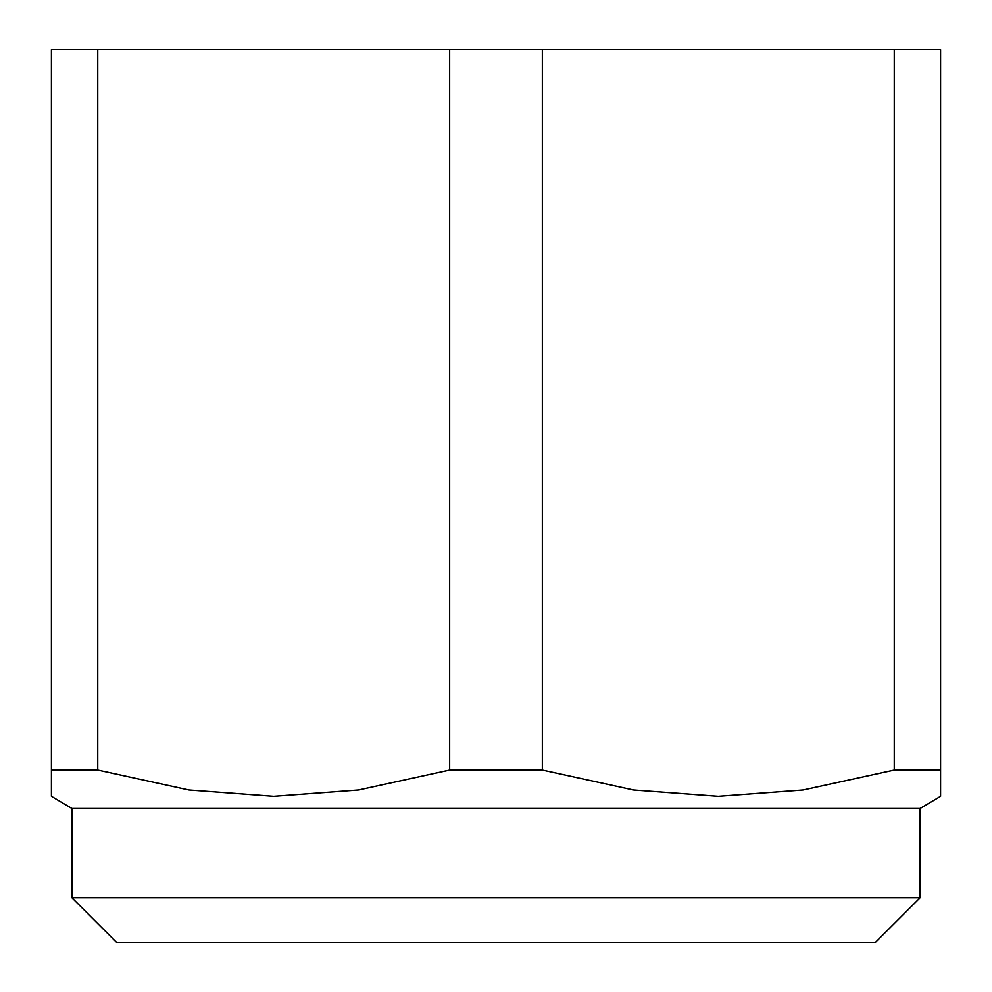 <?xml version="1.0" encoding="UTF-8"?>
<svg xmlns="http://www.w3.org/2000/svg" width="992" height="992" viewBox="0 0 992 992"><rect width="100%" height="100%" fill="white"/><g stroke="black" fill="none" stroke-linecap="round" stroke-linejoin="round"><path stroke-width="1.49" d="M71.92 897.76L116.56 942.4L875.44 942.4L920.08 897.76L71.92 897.76L71.92 808.48L51.423 796.303L51.423 770.052L97.749 770.052L188.902 789.979L273.705 796.303L358.521 789.979L449.661 770.052L542.339 770.052L542.339 49.6L449.661 49.6L449.661 770.052M920.08 897.76L920.08 808.48L71.92 808.48M97.749 770.052L97.749 49.6L51.423 49.6L51.423 796.303M894.251 49.6L894.251 770.052L940.577 770.052L940.577 49.6L542.339 49.6M542.339 770.052L633.479 789.979L718.295 796.303L803.098 789.979L894.251 770.052M97.749 49.6L449.661 49.6M940.577 770.052L940.577 796.303L940.577 770.052M920.08 808.48L940.577 796.303"/></g></svg>
